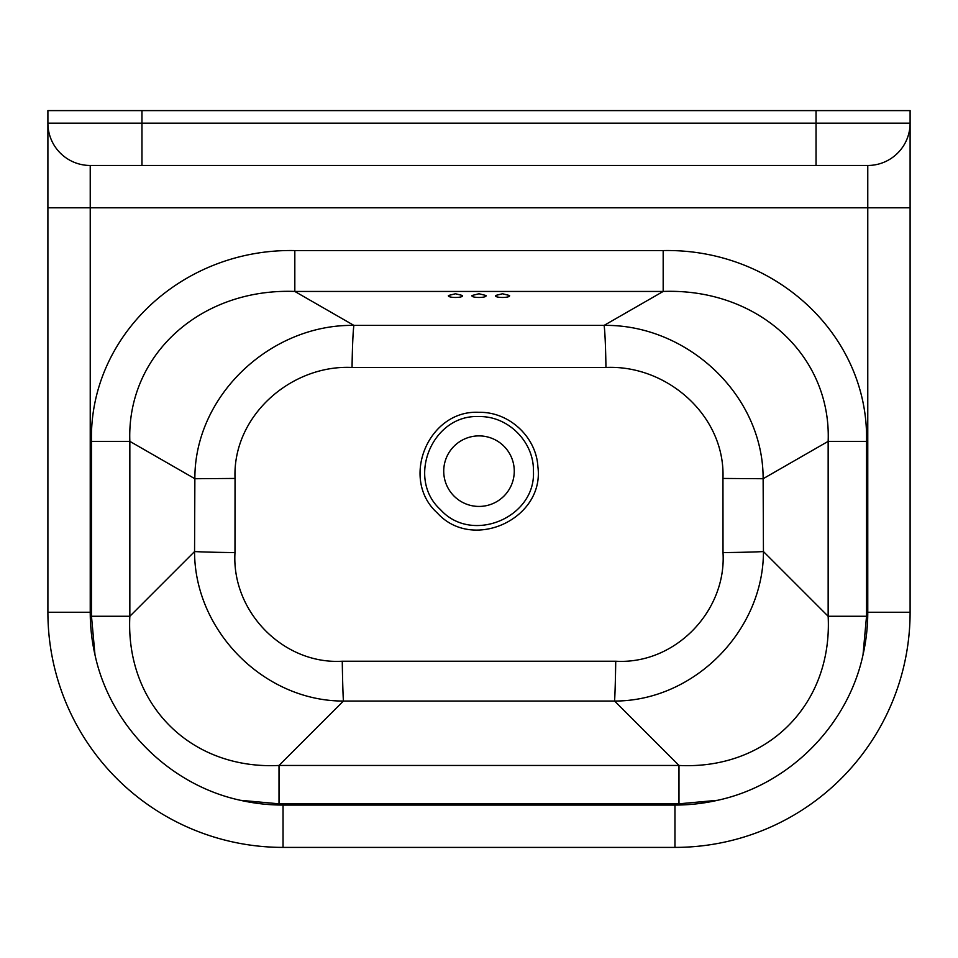 <?xml version="1.0" encoding="UTF-8"?>
<svg xmlns="http://www.w3.org/2000/svg" width="958" height="958" viewBox="0 0 958 958"><rect width="100%" height="100%" fill="white"/><g stroke="black" fill="none" stroke-linecap="round" stroke-linejoin="round"><path stroke-width="1.44" d="M141.964 110.601L47.9 110.601L47.9 123.151A42.332 42.332 0 0 0 90.232 165.471L141.964 165.471L90.232 165.471A42.332 42.332 0 0 1 47.9 123.151A42.332 42.332 0 0 0 90.232 165.471L90.232 207.802L867.768 207.802L867.768 612.246A192.821 192.821 0 0 1 863.014 654.853C847.722 725.96 788.673 785.009 717.554 800.301L678.982 803.81L678.982 765.454C767.31 769.873 832.574 704.609 828.155 616.269L828.155 441.363L866.523 441.363L866.523 616.269L828.155 616.269L763.442 551.557C763.49 630.627 694.299 701.088 614.581 701.052L678.982 765.454L279.017 765.454L279.017 803.81L240.446 800.301C169.327 785.009 110.278 725.96 94.986 654.853A192.821 192.821 0 0 1 90.232 612.246L90.232 207.802L47.9 207.802L47.9 123.151L141.964 123.151L141.964 110.601L816.036 110.601L816.036 123.151L141.964 123.151L141.964 165.471L867.768 165.471A42.332 42.332 0 0 0 910.1 123.151L910.1 612.246A235.141 235.141 0 0 1 674.959 847.399L283.041 847.399A235.141 235.141 0 0 1 47.9 612.246L47.9 207.802M910.1 207.802L867.768 207.802L867.768 165.471A42.332 42.332 0 0 0 910.1 123.151L910.1 110.601L816.036 110.601M94.986 654.853L91.477 616.269L129.845 616.269C125.426 704.609 190.69 769.873 279.017 765.454L343.419 701.052C264.157 701.172 194.558 631.035 194.558 551.557L129.845 616.269L129.845 441.363L194.869 478.725C194.486 394.912 271.282 324.079 353.909 325.397L604.091 325.397C686.491 324.187 763.31 394.325 763.131 478.725L722.955 478.437C725.457 415.533 666.684 364.627 605.947 367.465L352.053 367.465C291.136 364.531 232.387 416.011 235.045 478.437L194.869 478.725L194.558 551.557A47.026 1.066 0.6 0 0 234.985 552.598C231.465 611.527 283.293 664.768 342.269 661.224L615.731 661.224C675.091 664.696 726.559 611.18 723.015 552.598L722.955 478.437M91.477 616.269L91.477 441.363L129.845 441.363C126.576 355.729 199.827 287.975 294.825 291.448L353.909 325.397A47.026 1.892 -89.4 0 0 352.053 367.465M91.477 441.363C89.046 335.779 182.295 248.278 294.825 250.565L294.825 291.448L663.175 291.448L604.091 325.397A47.026 1.892 -90.6 0 1 605.947 367.465M294.825 250.565L663.175 250.565L663.175 291.448C758.173 287.975 831.424 355.729 828.155 441.363L763.131 478.725L763.442 551.557A47.026 1.066 -0.6 0 1 723.015 552.598M455.481 293.759L462.522 295.507C463.768 298.106 447.206 298.106 448.452 295.507L455.481 293.759M502.519 293.759L509.548 295.507C510.794 298.106 494.244 298.106 495.478 295.507L502.519 293.759M479 293.759L486.029 295.507C487.287 298.106 470.725 298.106 471.971 295.507L479 293.759M537.881 466.618C544.91 518.913 472.474 552.131 437.255 512.901C399.594 479.144 428.334 409.557 479 412.323L479 412.323C508.973 411.641 536.217 436.824 537.881 466.618M235.045 478.437L234.985 552.598M342.269 661.224A47.026 1.186 -90.7 0 0 343.419 701.052L614.581 701.052A47.026 1.186 -89.3 0 0 615.731 661.224M479 416.574C432.262 414.215 405.881 478.437 440.488 509.644C471.659 544.503 536.025 517.703 533.426 471.156C534.121 442.045 508.243 415.904 479 416.574M514.266 471.156A35.266 35.266 0 0 0 461.361 440.62A35.266 35.266 0 0 0 461.361 501.705A35.266 35.266 0 0 0 514.266 471.156M717.554 800.301A192.821 192.821 0 0 1 674.959 805.067L283.041 805.067L283.041 847.399A235.141 235.141 0 0 1 47.9 612.246L90.232 612.246M867.768 612.246L910.1 612.246A235.141 235.141 0 0 1 674.959 847.399L674.959 805.067M910.1 123.151L816.036 123.151L816.036 165.471M283.041 805.067A192.821 192.821 0 0 1 240.446 800.301M678.982 803.81L279.017 803.81M866.523 616.269L863.014 654.853M663.175 250.565C775.705 248.278 868.954 335.779 866.523 441.363"/></g></svg>
